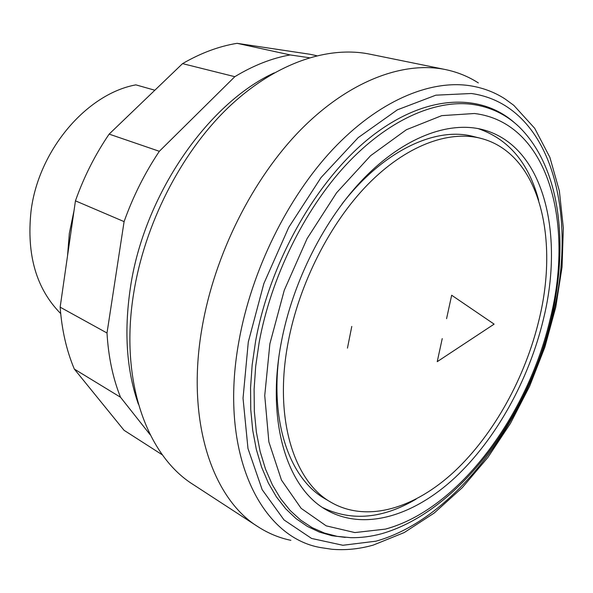 <?xml version="1.0" encoding="UTF-8"?>
<svg xmlns="http://www.w3.org/2000/svg" width="593" height="593" viewBox="0 0 593 593"><rect width="100%" height="100%" fill="white"/><g stroke="black" fill="none" stroke-linecap="round" stroke-linejoin="round"><path stroke-width="0.89" d="M316.766 55.72L309.939 54.26L237.074 43.326C218.995 46.254 200.819 53.022 182.555 63.629L109.149 134.107C95.162 154.64 83.924 176.877 75.444 200.834L60.152 307.167C61.835 329.99 66.557 350.626 74.325 369.068L124.041 430.281L162.467 454.942M150.288 434.899L120.505 397.236C112.892 378.201 108.393 356.786 107.007 333.007L124.093 221.619C133.077 196.416 144.825 172.978 159.339 151.297L234.828 76.682C253.47 65.408 271.92 58.158 290.185 54.927L309.324 57.743M74.325 369.068L120.505 397.236M60.152 307.167L107.007 333.007M75.444 200.834L124.093 221.619M109.149 134.107L159.339 151.297M182.555 63.629L234.828 76.682M237.074 43.326L290.185 54.927M478.358 82.931C468.388 76.512 457.388 72.049 445.373 69.544C403.359 60.953 349.195 80.774 300.947 129.533C252.863 178.374 214.607 254.367 202.065 327.684C185.705 420.763 212.257 498.461 257.962 526.717C268.281 533.366 279.244 537.91 290.859 540.334M445.373 69.544L369.736 54.148C327.269 45.483 273.744 63.57 227.03 108.741C180.48 154.002 144.455 224.732 133.603 293.698C119.43 381.203 147.131 455.906 193.288 484.592L257.962 526.717M274.24 72.872C207.335 103.597 143.676 195.757 130.327 288.168C123.9 331.976 126.591 370.669 138.406 404.226M288.183 342.154C273.521 418.095 293.898 481.657 331.153 502.382C367.349 523.152 414.922 508.186 454.475 471.435C494.08 434.217 525.324 377.348 539.126 319.449C559.355 237.126 539.059 152.905 480.419 138.251C448.167 130.186 405.909 145.7 367.89 184.393C329.982 223.176 299.206 283.639 288.183 342.154M278.71 358.394C270.608 425.774 291.074 479.559 324.994 498.743L331.153 502.382M538.659 200.249C528.741 162.964 508.572 139.081 478.158 128.607M543.462 319.056C564.677 233.049 543.573 144.492 481.657 129.363C448.011 121.18 403.944 137.457 364.272 177.93C324.719 218.491 292.631 281.697 281.208 342.791C266.057 421.823 287.264 487.809 325.794 509.572C363.746 531.662 413.632 515.984 454.987 477.632C496.393 438.783 529.008 379.483 543.462 319.056M515.02 123.196C481.568 93.116 427.049 93.612 372.493 135.664C318.1 177.603 270.126 260.542 255.576 341.353L252.158 364.888L250.557 387.748L250.757 409.652L252.722 430.34L256.369 449.583L261.617 467.188L268.34 482.998L276.42 496.897L285.715 508.794L296.077 518.638L307.359 526.399L319.405 532.091L332.08 535.738L345.23 537.384M471.346 93.501L435.848 95.177L397.347 109.838L358.165 137.65L321.006 177.603L288.717 227.393L263.848 283.587L248.297 341.991L243.034 398.259L247.978 448.501L262.18 489.699L284.032 519.95L311.592 538.451L342.88 545.271L376.021 541.172C455.394 519.12 528.941 418.265 552.802 315.357C578.442 213.072 551.171 104.842 471.346 93.501M373.227 545.108L404.256 532.544L434.195 513.041L462.288 487.661L487.906 457.411L510.514 423.276L529.638 386.221L544.856 347.194L555.774 307.144L562.053 267.065L563.35 227.979L559.377 191.005L549.881 157.345L534.693 128.303L513.79 105.332L504.991 98.912C494.288 91.997 482.346 87.564 469.159 85.6C429.043 79.855 378.045 101.336 332.732 149.436C287.568 197.625 251.551 270.63 238.994 340.827C218.194 453.571 260.846 537.718 321.035 547.65L331.813 549.251C345.319 550.415 358.987 549.066 372.827 545.219M74.021 210.7L69.337 233.353L67.535 255.813M154.847 90.232L135.893 84.866C86.786 93.761 38.375 150.162 31.021 211.256C26.426 254.827 36.314 288.932 60.694 313.571M322.77 507.66C351.79 521.543 382.915 518.69 416.153 499.098M480.419 138.251L473.481 136.516C435.848 126.376 383.53 150.318 341.998 203.999M446.573 318.678L451.666 295.232L494.125 324.134L437.226 361.678L442.237 338.61M347.454 348.121L351.782 326.432M474.444 113.5L441.733 115.642L406.405 129.711L370.543 155.744L336.602 192.747L307.092 238.608L284.284 290.207L269.874 343.814L264.737 395.546L268.866 441.881L281.46 480.078L301.14 508.349L326.202 525.85L354.851 532.573L385.391 529.112C458.745 509.483 528.037 414.93 550.319 318.434C574.372 222.449 548.214 122.373 474.444 113.5M381.87 533.656C449.516 514.131 511.618 438.286 541.35 353.08C570.636 267.917 566.938 173.793 519.045 126.783C505.962 114.33 490.226 106.836 471.828 104.309C434.506 99.646 387.422 120.335 345.726 165.18C304.172 210.122 271.031 277.531 259.156 342.45L255.702 366.2L254.1 389.26L254.338 411.334L256.376 432.149L260.134 451.473L265.516 469.107L272.402 484.896L280.659 498.713L290.14 510.477L300.703 520.128L312.177 527.659L324.423 533.063L337.284 536.376L350.611 537.658C360.789 537.858 371.033 536.569 381.358 533.789"/></g></svg>
